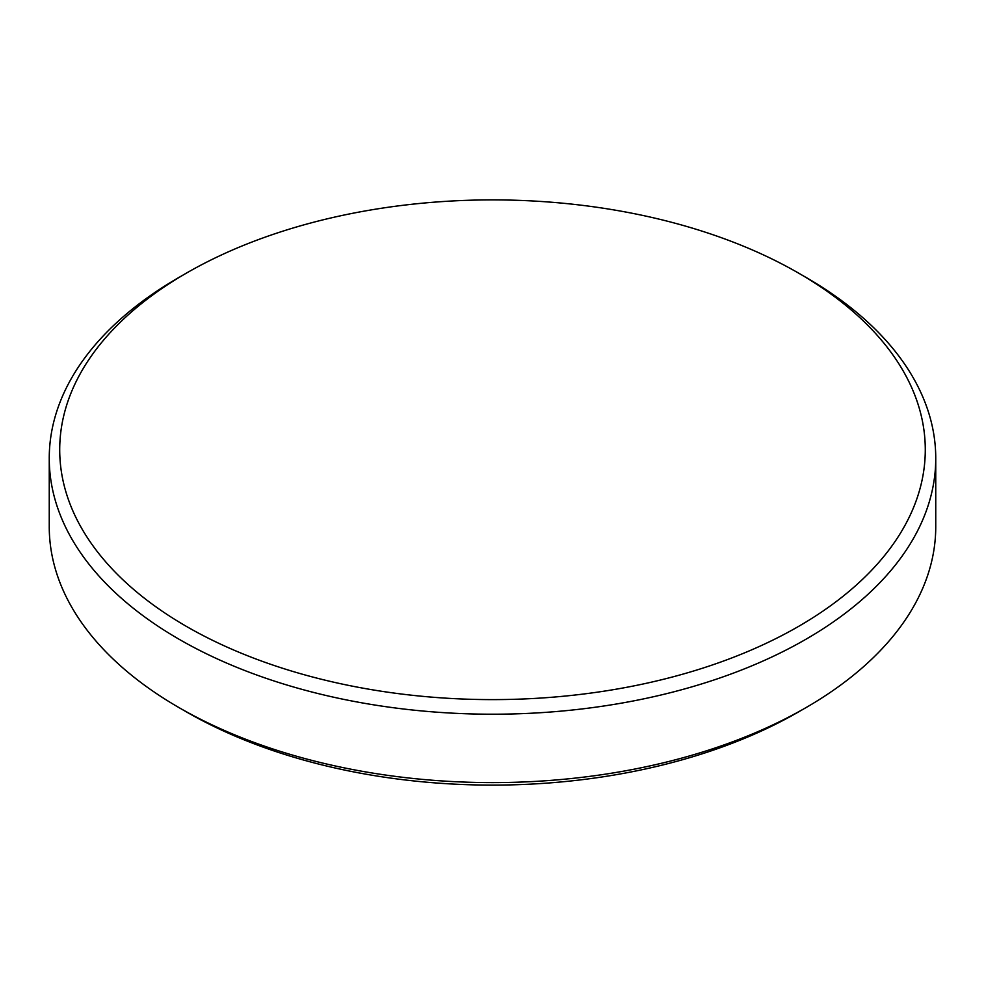 <?xml version="1.0" encoding="UTF-8"?>
<svg xmlns="http://www.w3.org/2000/svg" width="985" height="985" viewBox="0 0 985 985"><rect width="100%" height="100%" fill="white"/><g stroke="black" fill="none" stroke-linecap="round" stroke-linejoin="round"><path stroke-width="1.48" d="M186.473 626.435A432.784 249.858 0 0 0 798.515 626.435A432.784 249.858 0 0 0 798.527 273.079L805.927 277.351A443.25 255.903 180 0 1 935.75 458.308A443.25 255.903 180 0 1 662.129 694.733A443.25 255.903 180 0 1 179.073 639.253A443.25 255.903 180 0 1 49.25 458.308A443.25 255.903 180 0 1 179.073 277.351L186.473 273.079A432.784 249.858 0 0 0 186.473 626.435M805.927 707.649L798.527 711.921A432.784 249.858 180 0 1 186.473 711.921L179.073 707.649A443.25 255.903 0 0 0 805.927 707.649A443.25 255.903 0 0 0 935.75 526.692L935.75 458.308M49.25 458.308L49.25 526.692A443.25 255.903 0 0 0 179.073 707.649L186.473 711.921M805.927 277.351L798.527 273.079A432.784 249.858 0 0 0 186.473 273.079"/></g></svg>
